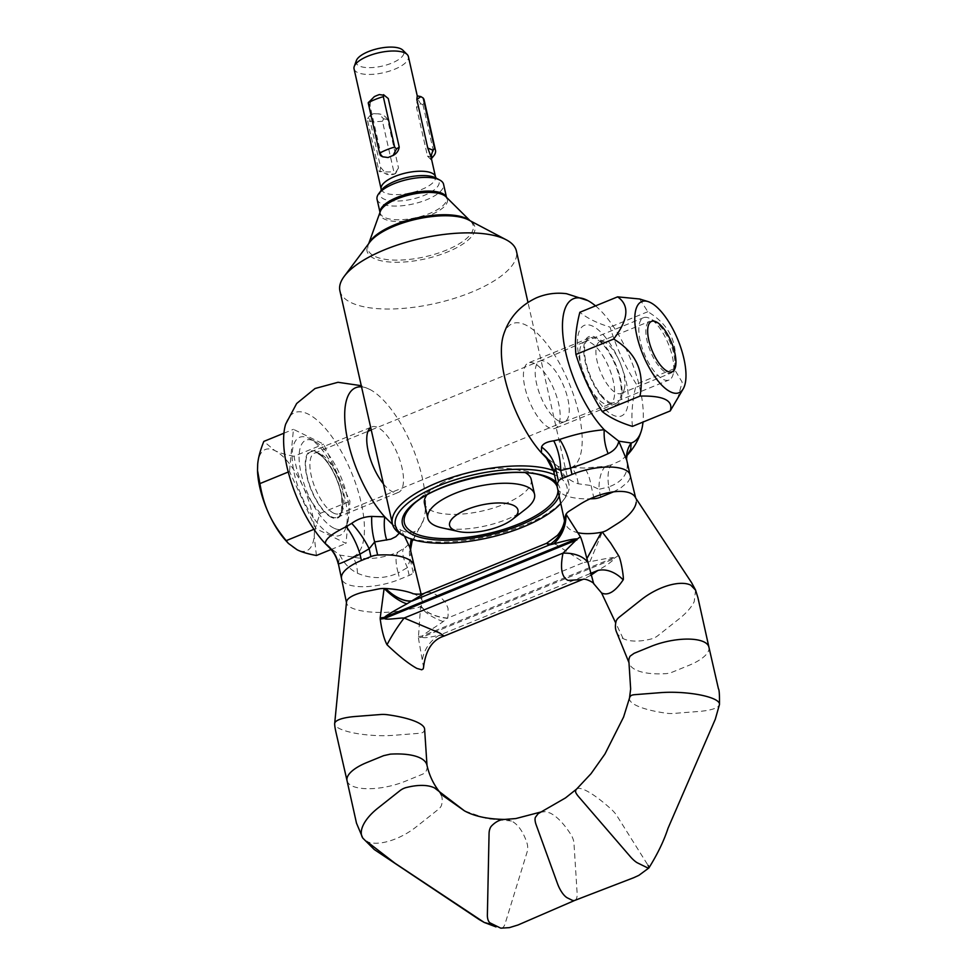 <?xml version="1.0" encoding="UTF-8"?>
<svg xmlns="http://www.w3.org/2000/svg" width="977" height="977" viewBox="0 0 977 977"><rect width="100%" height="100%" fill="white"/><g stroke="black" fill="none" stroke-linecap="round" stroke-linejoin="round"><path stroke-width="0.73" stroke-dasharray="4.88 3.66" d="M333.841 528.117A47.971 18.514 -112.2 0 1 301.087 473.32A47.971 18.514 -112.2 0 1 314.228 441.091A47.971 18.514 -112.2 0 1 314.728 441.335A47.971 18.514 -112.2 0 1 341.181 477.594A47.971 18.514 -112.2 0 1 347.69 522.011A47.971 18.514 -112.2 0 1 333.841 528.117M330.568 534.456A53.014 20.456 -112.2 0 1 294.358 473.894A53.014 20.456 -112.2 0 1 308.891 438.27A53.014 20.456 -112.2 0 1 309.44 438.551A53.014 20.456 -112.2 0 1 338.665 478.62A53.014 20.456 -112.2 0 1 345.87 527.702A53.014 20.456 -112.2 0 1 330.568 534.456M672.408 356.752A33.658 12.994 -112.2 0 1 672.909 375.083A33.658 12.994 -112.2 0 1 669.037 379.992A33.658 12.994 -112.2 0 1 640.204 340.912A33.658 12.994 -112.2 0 1 643.574 317.672A33.658 12.994 -112.2 0 1 649.778 318.478A33.658 12.994 -112.2 0 1 672.408 356.752M604.018 403.55A33.658 12.994 -112.2 0 1 581.034 365.093A33.658 12.994 -112.2 0 1 584.319 341.889A33.658 12.994 -112.2 0 1 584.405 341.852A33.658 12.994 -112.2 0 1 590.255 342.475A33.658 12.994 -112.2 0 1 613.238 380.932A33.658 12.994 -112.2 0 1 609.868 404.173A33.658 12.994 -112.2 0 1 609.782 404.209A33.658 12.994 -112.2 0 1 604.018 403.55M558.917 421.063A32.742 12.628 -112.2 0 1 538.29 389.982A32.742 12.628 -112.2 0 1 539.756 361.099A32.742 12.628 -112.2 0 1 539.841 361.063A32.742 12.628 -112.2 0 1 545.532 361.673A32.742 12.628 -112.2 0 1 566.196 392.852A32.742 12.628 -112.2 0 1 564.608 421.673A32.742 12.628 -112.2 0 1 564.523 421.698A32.742 12.628 -112.2 0 1 558.917 421.063M288.252 472.013L289.51 471.5L315.803 528.557L346.017 543.42L349.949 501.225L323.656 444.169L293.43 429.318L289.51 471.5M313.947 529.314L315.803 528.557M283.928 433.202L293.43 429.318M316.414 555.51L314.203 536.117C314.704 529.9 316.756 522.292 320.346 513.316C312.616 503.937 306.839 494.997 303.017 486.497C299.047 478.071 296.055 467.995 294.053 456.271L323.656 444.169M294.053 456.271C285.589 454.684 279.166 452.778 274.769 450.544L263.827 441.409M320.346 513.316L349.949 501.225M331.081 549.514L346.017 543.42M286.053 540.855A54.7 21.115 -112.2 0 0 297.13 549.782A54.7 21.115 67.8 0 0 314.203 536.117A54.7 21.115 67.8 0 0 303.017 486.497A54.7 21.115 67.8 0 0 274.769 450.544A54.7 21.115 67.8 0 0 257.696 464.209A54.7 21.115 67.8 0 0 257.525 470.719M412.648 593.454A55.884 16.267 -2.7 0 1 415.628 594.737A55.884 16.267 -2.7 0 1 422.406 601.637A55.884 16.267 -2.7 0 1 421.063 605.899A55.884 16.267 -2.7 0 1 421.002 605.984A8.414 2.455 -2.7 0 1 420.574 606.387L418.388 637.871A33.658 9.269 -0.9 0 1 420.354 637.468A33.658 9.269 -0.9 0 1 422.394 637.102L422.394 635.942C424.494 633.56 438.991 624.779 443.155 621.58L447.539 618.123L448.089 615.779L448.04 608.28L445.683 602.601L441.262 597.924L434.179 593.686L429.514 592.172L424.91 593.002M418.376 636.711A33.658 9.269 -0.9 0 1 420.342 636.308A33.658 9.269 -0.9 0 1 422.394 635.942L614.509 557.44M399.337 533.161L401.01 530.145L392.583 524.502M546.619 543.273L555.974 544.458L583.806 562.447M553.861 471.806C554.13 473.356 555.4 471.464 557.684 466.127C562.618 475.017 569.457 480.892 578.201 483.774L591.061 485.532L598.974 489.33A33.658 15.437 -98.9 0 1 605.508 466.273L584.307 468.032L571.289 467.531C567.368 469.119 562.837 468.655 557.684 466.127L545.239 456.845M557.354 487.56L557.378 487.645A55.884 20.554 167.3 0 0 564.169 494.863A55.884 20.554 167.3 0 0 590.071 498.844M534.578 363.554A35.343 13.641 67.8 0 0 528.435 362.907A35.343 13.641 67.8 0 0 526.713 394.012A35.343 13.641 67.8 0 0 549.025 427.682A35.343 13.641 67.8 0 0 555.168 428.341A35.343 13.641 67.8 0 0 556.89 397.236A35.343 13.641 67.8 0 0 534.578 363.554M595.665 338.604A35.343 13.641 67.8 0 0 589.522 337.944A35.343 13.641 67.8 0 0 587.8 369.05A35.343 13.641 67.8 0 0 610.112 402.719A35.343 13.641 67.8 0 0 616.255 403.379A35.343 13.641 67.8 0 0 617.977 372.274A35.343 13.641 67.8 0 0 595.665 338.604M383.387 483.835A35.343 13.641 67.8 0 0 392.351 491.7A35.343 13.641 67.8 0 0 398.494 492.359A35.343 13.641 67.8 0 0 400.216 461.254A35.343 13.641 67.8 0 0 377.904 427.572A35.343 13.641 67.8 0 0 371.761 426.925A35.343 13.641 67.8 0 0 370.698 427.499M331.264 516.662A35.343 13.641 67.8 0 0 337.407 517.322A35.343 13.641 67.8 0 0 339.129 486.216A35.343 13.641 67.8 0 0 316.817 452.534A35.343 13.641 67.8 0 0 310.674 451.887A35.343 13.641 67.8 0 0 308.952 482.992A35.343 13.641 67.8 0 0 331.264 516.662M285.711 424.055A77.72 29.994 -112.2 0 1 345.528 459.422A77.72 29.994 -112.2 0 1 352.306 556.939C367.144 560.175 382.349 558.551 397.932 552.078A33.658 12.2 64.3 0 0 398.237 572.949C384.755 579.019 371.162 579.117 357.472 573.243C349.766 569.383 343.916 563.338 339.923 555.107L338.384 563.863M414.26 565.988L414.285 566.098A55.884 20.554 -12.7 0 1 413.186 572.559A8.414 3.09 -12.7 0 1 409.168 575.416L399.666 579.3A39.972 14.704 -12.7 0 1 346.408 583.843A39.972 14.704 -12.7 0 1 341.547 578.702M424.604 729.172A55.884 13.348 3.2 0 1 423.163 732.225A8.414 2.015 3.2 0 1 419.011 733.324L393.682 735.302A39.972 9.55 3.2 0 1 367.914 734.973C355.347 733.739 345.895 731.626 339.532 728.634A39.972 9.55 3.2 0 1 334.659 723.969M418.388 637.871L423.554 667.303M443.155 621.58A33.658 14.521 16.1 0 1 420.574 606.387A8.414 2.455 -2.7 0 1 416.837 607.767L405.516 610.051A39.972 11.639 -2.7 0 1 351.341 607.743A39.972 11.639 -2.7 0 1 346.469 602.577L346.469 602.528M347.043 780.696L347.055 780.733A39.972 14.704 167.3 0 0 351.903 785.85A39.972 14.704 167.3 0 0 405.162 781.307L421.856 774.492A8.414 3.09 167.3 0 0 425.874 771.635A55.884 20.554 167.3 0 0 426.998 765.296L426.973 765.174M441.299 794.985A55.884 25.964 -30.2 0 1 441.543 805.109A8.414 3.908 -30.2 0 1 438.136 809.53L416.178 826.908A39.972 18.575 -30.2 0 1 366.79 841.453A39.972 18.575 -30.2 0 1 362.809 838.107M504.975 819.398A55.884 27.942 -87.5 0 1 511.435 820.973A55.884 27.942 -87.5 0 1 527.091 843.444A8.414 4.213 -87.5 0 1 527.03 852.274L505.085 923.778A8.414 4.213 -87.5 0 1 501.091 928.138M511.435 820.973L487.144 818.726L464.429 810.837M540.379 812.217L545.703 811.606L550.344 813.145C557.134 816.613 564.022 823.806 571.008 834.712A8.414 3.249 -112.2 0 1 573.975 843.298L577.126 893.21A16.829 6.497 -112.2 0 1 574.83 900.379L574.781 900.403M397.932 552.078L405.284 547.511L412.331 540.953M413.247 539.707L414.468 537.435L414.614 531.549C410.694 533.137 406.163 532.673 401.01 530.145L404.478 536.104M361.539 386.855A77.72 29.994 -112.2 0 1 370.124 389.591A77.72 29.994 -112.2 0 1 412.905 448.309A77.72 29.994 -112.2 0 1 423.468 520.179A77.72 29.994 -112.2 0 1 414.614 531.549A33.658 29.75 172.8 0 0 411.329 539.096M444.156 636.051L439.223 635.282C436.548 635.771 423.664 638.934 422.394 637.114L614.753 558.514M590.645 575.38L582.939 579.349M616.499 631.972A55.884 25.964 149.8 0 0 623.143 638.604A55.884 25.964 149.8 0 0 651.622 638.873A8.414 3.908 149.8 0 0 657.729 635.771L679.589 618.478A39.972 18.575 149.8 0 0 694.207 601.649L695.587 590.145M708.923 647.165L708.911 647.116A39.972 14.704 -12.7 0 1 689.041 665.313L672.347 672.127A8.414 3.09 -12.7 0 1 665.63 673.666A55.884 20.554 -12.7 0 1 635.783 669.856A55.884 20.554 -12.7 0 1 629.017 662.76L628.993 662.638M629.493 698.067A55.884 13.348 -176.8 0 0 636.259 705.443A55.884 13.348 -176.8 0 0 666.424 713.222A8.414 2.015 -176.8 0 0 673.287 713.454L698.714 711.464A39.972 9.55 -176.8 0 0 719.487 704.441M576.601 789.062A55.884 11.675 -134 0 1 585.919 790.54A55.884 11.675 -134 0 1 611.126 809.115A8.414 1.759 -134 0 1 616.792 815.587L648.044 865.353M564.938 518.408A55.884 24.144 156.7 0 0 565.402 523.611A55.884 24.144 156.7 0 0 572.204 530.755A55.884 24.144 156.7 0 0 578.347 532.795M613.495 491.846L620.688 487.963L627.637 482.174A39.972 14.704 167.3 0 0 630.116 475.091M636.21 502.349A39.972 17.281 156.7 0 0 635.697 498.087L635.673 498.026M626.965 455.477L620.432 460.729L611.382 464.857A33.658 13.727 71.3 0 0 608.805 486.9C621.922 482.113 628.052 474.15 627.222 463.025L626.733 460.094M503.46 335.087A77.72 29.994 -112.2 0 1 562.544 368.976A77.72 29.994 -112.2 0 1 571.289 467.531A33.658 18.001 -79.9 0 1 578.201 483.774M611.382 464.857L605.508 466.273M595.53 305.874A77.72 29.994 -112.2 0 1 643 422.064M594.016 498.673L591.061 485.532A33.658 11.919 -90.3 0 0 584.307 468.032M626.55 458.567A33.658 28.125 -3 0 0 627.222 463.025M584.38 562.361L589.961 561.616C593.405 561.201 609.428 557.586 613.422 557.659L614.728 558.881L607.242 564.804L597.875 570.458M357.472 573.243A33.658 15.412 103.5 0 0 352.306 556.939L339.923 555.107L328.528 546.839M410.804 550.674L410.23 559.418L407.409 567.6A33.658 9.892 -124.6 0 1 403.477 548.83M411.061 552.066A33.658 29.75 172.8 0 1 410.596 549.453M413.186 572.559L410.23 559.418A33.658 29.163 -156.5 0 1 411.525 542.504M413.002 539.634A33.658 29.163 -156.5 0 1 414.468 537.435M589.961 561.616L602.064 532.636M614.631 557.977L618.514 555.534M421.063 605.899A33.658 18.123 0.6 0 0 447.539 618.123L584.38 562.215M421.002 605.984A33.658 17.842 1.2 0 0 447.319 618.319M590.169 573.597L439.223 635.282A33.658 32.265 136.5 0 0 422.113 662.015M658.645 365.85A27.967 10.796 -112.2 0 1 646.701 339.166A27.967 10.796 -112.2 0 1 649.803 321.274A27.967 10.796 -112.2 0 1 662.125 328.492A27.967 10.796 -112.2 0 1 674.069 355.176A27.967 10.796 -112.2 0 1 670.967 373.055A27.967 10.796 -112.2 0 1 658.645 365.85M608.708 386.257A27.967 10.796 -112.2 0 1 596.764 359.56A27.967 10.796 -112.2 0 1 599.866 341.681A27.967 10.796 -112.2 0 1 605.019 342.353A27.967 10.796 -112.2 0 1 612.188 348.887A27.967 10.796 -112.2 0 1 624.23 389.383A27.967 10.796 -112.2 0 1 621.03 393.462A27.967 10.796 -112.2 0 1 608.708 386.257M600.599 395.258A36.821 14.203 -112.2 0 1 583.892 353.332A36.821 14.203 -112.2 0 1 595.738 337.456A36.821 14.203 -112.2 0 1 605.178 346.066A36.821 14.203 -112.2 0 1 621.042 399.373A36.821 14.203 -112.2 0 1 600.599 395.258M639.679 298.999L647.836 311.712C670.088 325.219 678.844 344.234 674.13 368.756L682.19 382.19L677.317 399.788M605.935 337.969A48.935 18.881 67.8 0 0 577.615 338.494A48.935 18.881 67.8 0 0 599.841 403.354A48.935 18.881 67.8 0 0 628.162 402.829A48.935 18.881 67.8 0 0 605.935 337.969M632.437 426.387C631.13 413.381 632.449 399.324 636.369 384.193C624.987 366.241 616.231 347.226 610.075 327.136C597.387 323.253 587.311 318.294 579.85 312.286M647.836 311.712L610.075 327.136M674.13 368.756L636.369 384.193M383.68 157.334L381.03 154.488L380.432 155.49M368.341 101.877L370.1 105.98L381.03 154.488M370.1 105.98C370.002 101.938 371.419 98.811 374.35 96.625M379.357 94.574L384.743 95.27M354.053 68.854A27.857 10.246 167.3 0 0 357.435 72.445A27.857 10.246 167.3 0 0 389.2 71.199A27.857 10.246 167.3 0 0 408.398 56.605M560.566 503.68A87.942 32.351 167.3 0 0 562.789 500.993A87.942 32.351 167.3 0 0 556.292 475.579A87.942 32.351 167.3 0 0 554.46 474.737M402.512 535.078A90.47 33.279 167.3 0 0 403.403 535.543A90.47 33.279 167.3 0 0 488.915 536.226A90.47 33.279 167.3 0 0 564.621 498.551A90.47 33.279 167.3 0 0 568.919 484.079A90.47 33.279 167.3 0 0 557.928 472.404A90.47 33.279 167.3 0 0 553.458 470.523M506.794 468.471A122.601 122.601 0 0 1 545.557 476.971A78.6 28.919 167.3 0 0 474.663 477.35A78.6 28.919 167.3 0 0 410.487 507.417A122.601 122.601 0 0 1 441.848 483.114A54.7 20.126 -12.7 0 1 451.655 478.498A54.7 20.126 -12.7 0 1 506.794 468.471A54.7 20.126 -12.7 0 1 524.539 472.282A54.7 20.126 -12.7 0 1 525.785 472.941M356.349 60.611A24.449 9.001 167.3 0 0 359.145 65.911A24.449 9.001 167.3 0 0 389.603 63.945A24.449 9.001 167.3 0 0 402.793 50.145M377.049 199.235A34.085 12.542 167.3 0 0 381.201 203.631A34.085 12.542 167.3 0 0 420.061 202.105A34.085 12.542 167.3 0 0 443.558 184.25M339.898 290.828A90.47 33.279 167.3 0 0 350.89 302.516A90.47 33.279 167.3 0 0 454.049 298.449A90.47 33.279 167.3 0 0 516.406 251.052M525.944 508.883A54.7 20.126 -12.7 0 1 507.356 519.129A54.7 20.126 -12.7 0 1 441.873 527.824M531.195 479.341A54.7 20.126 -12.7 0 1 493.483 508.003A54.7 20.126 -12.7 0 1 431.113 510.458A54.7 20.126 -12.7 0 1 424.47 503.399M426.607 495.29A54.7 20.126 -12.7 0 1 441.848 483.114M557.965 490.576A78.6 28.919 167.3 0 0 557.085 486.399M382.471 121.282A33.658 12.383 167.3 0 1 367.608 120.769L367.792 118.29L370.332 115.286L373.776 113.662A27.857 10.246 167.3 0 0 378.71 113.833L383.57 118.84L382.471 121.282L393.829 171.671L395.661 172.453L395.038 173.845L393.438 174.028A27.857 10.246 167.3 0 1 391.924 174.065L392.082 174.761A27.857 10.246 -12.7 0 1 387.832 174.614L387.674 173.918A27.857 10.246 167.3 0 1 386.367 173.784L378.966 171.146A33.658 12.383 167.3 0 0 393.829 171.671M373.776 113.662L371.113 114.627L369.672 118.828L367.792 118.29M379.882 171.903L380.603 167.323L369.672 118.828M380.603 167.323L386.465 174.236M393.548 174.48L395.819 173.185L398.506 167.946L395.661 172.453M383.57 118.84L387.576 119.45L398.506 167.946M387.576 119.45C385.463 116.202 382.508 114.333 378.71 113.833M432.713 157.309L427.499 156.1L416.568 107.604L420.635 103.696L417.179 98.115A27.857 10.246 167.3 0 0 417.277 95.99A27.857 10.246 167.3 0 0 417.252 95.893L417.655 95.551M427.499 156.1L430.674 159.3L431.455 158.909M431.028 159.288L430.576 158.86A27.857 10.246 167.3 0 0 430.796 158.189L430.955 158.872L431.333 158.347M431.016 156.967L431.016 156.967A27.857 10.246 -12.7 0 1 431.101 157.578L430.942 156.894A27.857 10.246 167.3 0 1 430.918 157.529L431.077 158.213A27.857 10.246 -12.7 0 1 430.955 158.872M417.179 98.115L416.568 107.604M391.924 174.065L392.082 174.761M387.832 174.614L387.674 173.918M386.367 173.784L385.976 174.114A28.614 10.527 167.3 0 0 387.295 174.248M391.545 174.394A28.614 10.527 167.3 0 0 393.059 174.358M367.608 120.769L378.966 171.146M420.635 103.696L422.98 104.734A33.658 12.383 167.3 0 0 424.128 99.984M430.576 158.86L431.333 158.714A28.614 10.527 167.3 0 0 431.382 158.579M422.98 104.734L434.325 155.123M431.687 156.747L430.942 156.894M431.541 158.042L430.796 158.189M431.431 155.538L430.686 155.673M331.423 517.346A36.1 13.934 -112.2 0 1 306.766 476.104A36.1 13.934 -112.2 0 1 316.658 451.85A36.1 13.934 -112.2 0 1 341.315 493.092A36.1 13.934 -112.2 0 1 331.423 517.346M333.609 513.12A32.742 12.628 -112.2 0 1 312.945 481.93A32.742 12.628 -112.2 0 1 314.533 453.12A32.742 12.628 -112.2 0 1 320.224 453.731A32.742 12.628 -112.2 0 1 340.888 484.922A32.742 12.628 -112.2 0 1 339.3 513.731A32.742 12.628 -112.2 0 1 333.609 513.12M409.168 575.416L407.409 567.6L398.237 572.949L399.666 579.3M600.733 497.146L598.974 489.33L608.805 486.9L610.039 492.384M623.143 638.604L615.718 622.984M381.14 189.049A27.857 10.246 167.3 0 0 384.535 192.652A27.857 10.246 167.3 0 0 416.287 191.394A27.857 10.246 167.3 0 0 435.498 176.8M381.14 190.491L381.396 190.149A30.324 11.15 167.3 0 0 383.643 198.905A30.324 11.15 167.3 0 0 423.481 195.681A30.324 11.15 167.3 0 0 436.023 178.058M380.041 212.229A34.085 12.542 167.3 0 0 380.138 212.925A34.085 12.542 167.3 0 0 384.279 217.321A34.085 12.542 167.3 0 0 423.139 215.783A34.085 12.542 167.3 0 0 446.636 197.94A34.085 12.542 167.3 0 0 446.428 197.269M380.004 212.327L380.297 211.52A34.537 12.701 167.3 0 0 384.242 219.007A34.537 12.701 167.3 0 0 427.267 216.222A34.537 12.701 167.3 0 0 445.891 196.731L446.501 197.342M368.866 243.395A53.93 19.845 167.3 0 0 368.378 244.568A53.93 19.845 167.3 0 0 374.545 256.255A53.93 19.845 167.3 0 0 441.738 251.919A53.93 19.845 167.3 0 0 470.829 221.474A53.93 19.845 167.3 0 0 469.888 220.631M368.732 243.578L369.672 242.333A55.274 20.334 167.3 0 0 373.751 258.307A55.274 20.334 167.3 0 0 446.904 252.225A55.274 20.334 167.3 0 0 468.716 220.008L470.096 220.741M559.1 496.316A80.761 29.713 167.3 0 0 556.121 482.101M564.608 421.673L339.3 513.731C341.107 516.112 341.926 510.592 341.755 497.159C339.434 480.623 327.954 458.653 318.05 453.694L314.533 453.12L367.987 431.284M675.229 367.792L672.909 375.083M609.868 404.173L669.037 379.992M539.756 361.099L584.319 341.889M371.248 429.941L539.841 361.063M564.523 421.698L609.782 404.209M584.405 341.852L643.574 317.672M656.544 322.044L649.778 318.478M314.728 441.335L309.44 438.551M347.69 522.011L345.87 527.702M589.522 337.944L528.435 362.907M337.407 517.322L398.494 492.359M310.674 451.887L371.761 426.925M413.308 539.719L423.468 520.179M370.1 389.579L361.282 385.695M616.255 403.379L555.168 428.341M565.402 523.611L564.535 520.851M421.087 594.028L422.406 601.637M599.866 341.681L649.803 321.274M605.019 342.353L595.738 337.456M624.23 389.383L621.042 399.373M621.03 393.462L670.967 373.055M568.919 484.079L527.959 302.333M562.789 500.993L564.621 498.551M395.819 173.185L395.038 173.845M371.113 114.627L370.32 115.286"/><path stroke-width="1.47" d="M674.838 352.978A27.209 10.503 -112.2 0 1 675.229 367.792A27.209 10.503 -112.2 0 1 662.382 367.364A27.209 10.503 -112.2 0 1 648.801 340.179A27.209 10.503 -112.2 0 1 656.544 322.044A27.209 10.503 -112.2 0 1 674.838 352.978M283.928 433.202L263.827 441.409C260.236 450.385 258.197 457.981 257.696 464.209L257.513 470.438L259.906 483.603L288.252 472.013M259.906 483.603C261.909 495.327 264.901 505.402 268.87 513.829C272.693 522.329 278.469 531.268 286.2 540.647L313.947 529.314M286.2 540.647L288.374 543.395L297.13 549.782C301.527 552.017 307.963 553.935 316.414 555.51L331.081 549.514M257.525 470.719A54.7 21.115 67.8 0 0 257.525 471.048A54.7 21.115 67.8 0 0 268.87 513.829A54.7 21.115 -112.2 0 0 286.053 540.855L288.374 543.395M412.489 593.393C411.671 593.796 421.16 595.103 424.91 593.002L407.006 603.798C401.926 606.558 386.526 614.899 384.547 617.33A33.658 9.269 -0.9 0 1 382.41 617.659A33.658 9.269 -0.9 0 1 380.2 617.94L384.108 588.459A8.414 2.455 -2.7 0 1 385.451 588.508A55.884 16.267 -2.7 0 1 385.72 588.52A55.884 16.267 -2.7 0 1 412.489 593.393A55.884 16.267 -2.7 0 1 412.648 593.454M576.699 538.815L384.547 617.33L384.559 618.49A33.658 9.269 -0.9 0 1 382.422 618.82A33.658 9.269 -0.9 0 1 380.224 619.1L380.2 617.94M407.006 603.798A33.658 11.052 46.1 0 1 384.108 588.459A8.414 2.455 -2.7 0 0 378.587 588.96L367.279 591.244A39.972 11.639 -2.7 0 0 346.469 602.516A39.972 11.639 -2.7 0 0 346.469 602.577L341.547 578.702A39.972 14.704 -12.7 0 1 341.547 578.677L338.384 563.863C340.045 563.814 347.238 560.578 359.988 554.142L369.159 548.793L374.68 541.93L390.861 539.157L395.832 536.678L399.337 533.161M341.547 578.677A39.972 14.704 -12.7 0 1 361.417 560.493L370.918 556.609A8.414 3.09 -12.7 0 1 377.635 555.07A55.884 20.554 -12.7 0 1 407.494 558.881A55.884 20.554 -12.7 0 1 414.248 565.939A55.884 20.554 -12.7 0 1 414.285 566.098M590.071 498.844A55.884 20.554 167.3 0 0 594.016 498.673A8.414 3.09 167.3 0 0 600.733 497.146L613.495 491.846M553.861 471.806L546.558 458.225L541.417 452.839A33.658 32.424 176.8 0 1 553.861 471.806L555.51 468.044L560.725 470.523L570.556 468.093L571.997 474.443A39.972 14.704 167.3 0 1 625.256 469.9A39.972 14.704 167.3 0 1 630.116 475.066A39.972 14.704 167.3 0 0 630.116 475.066L626.733 460.094L618.771 441.164C617.843 446.477 614.301 450.629 608.134 453.646C596.935 458.848 584.417 463.66 570.556 468.093A33.658 13.727 71.3 0 0 559.699 439.442C575.538 434.106 590.389 430.869 604.238 429.758A77.72 29.994 -112.2 0 1 563.314 338.934A77.72 29.994 -112.2 0 1 587.885 300.611A77.72 29.994 -112.2 0 1 595.53 305.874M576.943 539.89L384.559 618.49C385.561 620.273 399.935 617.769 404.148 618.026L439.552 632.937L444.156 636.051L582.561 579.508L568.077 580.411C561.665 577.334 559.968 568.26 562.984 553.202M417.79 722.516A55.884 13.348 3.2 0 1 424.604 729.172L426.998 765.296A55.884 20.554 167.3 0 0 426.937 765.052A55.884 20.554 167.3 0 0 420.171 757.957A55.884 20.554 167.3 0 0 390.324 754.146L383.607 755.673L366.912 762.5A39.972 14.704 167.3 0 0 349.986 773.039A39.972 14.704 167.3 0 0 347.03 780.647A39.972 14.704 167.3 0 0 347.055 780.733L338.592 743.827C336.271 733.251 334.806 728.256 334.659 723.969A39.972 9.55 3.2 0 1 334.647 723.884A39.972 9.55 3.2 0 1 355.433 716.483L380.761 714.505A8.414 2.015 3.2 0 1 387.613 714.749A55.884 13.348 3.2 0 1 417.79 722.516M444.156 636.051C432.469 639.703 425.606 650.12 423.554 667.303L423.249 668.842L421.746 669.782L416.874 668.415C408.85 663.981 398.897 656.092 387.014 644.747C384.059 639.166 381.799 630.617 380.224 619.1M504.364 819.41C487.621 819.129 474.309 816.271 464.429 810.837L434.472 787.902A55.884 25.964 -30.2 0 1 439.43 791.749A55.884 25.964 -30.2 0 1 441.299 794.985M648.044 865.353A8.414 1.759 -134 0 1 648.862 867.979A8.414 1.759 -134 0 1 647.433 867.771L637.505 862.899A8.414 1.759 -134 0 1 630.336 856.646L578.811 796.914A8.414 1.759 -134 0 1 575.575 791.626A55.884 11.675 -134 0 1 576.467 789.184L565.512 797.904L538.132 813.682L535.457 817.236A8.414 3.249 -112.2 0 0 536.104 824.673L557.464 883.538A16.829 6.497 -112.2 0 0 567.539 897.973L571.863 900.086A16.829 6.497 -112.2 0 0 574.732 900.428A16.829 6.497 -112.2 0 0 574.83 900.379L517.993 924.999L509.371 927.637L501.091 928.15A8.414 4.213 -87.5 0 1 500.261 927.918L495.29 925.475L484.226 922.447L394.916 863.179L366.79 841.453M370.698 427.499A35.343 13.641 67.8 0 0 368.219 451.325A35.343 13.641 67.8 0 0 383.387 483.835M412.331 540.953L413.247 539.707M392.583 524.502L384.743 516.857A77.72 29.994 -112.2 0 1 346.579 434.606A77.72 29.994 -112.2 0 1 361.539 386.855M386.721 540.098A33.658 20.664 -93.4 0 1 384.743 516.857L371.736 516.418C364.531 516.625 357.851 518.946 351.696 523.367L346.249 526.664C331.801 533.698 324.84 539.377 325.39 543.7A77.72 29.994 -112.2 0 1 285.699 424.055A77.72 29.994 -112.2 0 1 285.711 424.055L296.666 403.501L315.046 388.504L338.005 382.288L361.282 385.695M566.049 514.244L580.375 536.727C582.683 541.234 587.751 562.471 588.056 562.605L593.625 583.562L601.563 592.941C607.999 596.055 615.192 591.696 623.155 579.862A32.9 23.875 61.8 0 0 597.875 570.458L590.645 575.38M690.727 585.125A39.972 18.575 149.8 0 0 641.339 599.658L619.479 616.963A8.414 3.908 149.8 0 0 616.072 621.396A55.884 25.964 149.8 0 0 616.499 631.972L629.017 662.76A55.884 20.554 -12.7 0 1 628.968 662.516A55.884 20.554 -12.7 0 1 630.08 656.178L634.097 653.32L650.792 646.505A39.972 14.704 -12.7 0 1 704.051 641.962A39.972 14.704 -12.7 0 1 708.899 647.079A39.972 14.704 -12.7 0 1 708.923 647.165L697.944 597.753L695.587 590.145L690.727 585.125M648.875 867.967C657.692 853.788 664.055 840.574 667.999 828.325L715.286 719.255L719.487 704.441A39.972 9.55 -176.8 0 0 719.487 704.38A39.972 9.55 -176.8 0 0 714.627 699.324A39.972 9.55 -176.8 0 0 660.464 692.656L635.038 694.647A8.414 2.015 -176.8 0 0 630.873 695.734A55.884 13.348 -176.8 0 0 629.493 698.067L623.582 717.057L604.971 753.975L591.024 773.686L576.601 789.074A55.884 11.675 -134 0 0 576.467 789.184M578.347 532.795A55.884 24.144 156.7 0 0 601.649 532.245A8.414 3.639 156.7 0 0 607.718 529.766L618.062 523.208A39.972 17.281 156.7 0 0 636.21 502.349M630.116 475.091L635.697 498.087A39.972 17.281 156.7 0 0 635.648 497.965A39.972 17.281 156.7 0 0 631.008 493.47A39.972 17.281 156.7 0 0 579.813 504.401L569.469 510.959A8.414 3.639 156.7 0 0 565.903 514.488M587.861 300.598L566.55 293.711C556.218 292.379 546.204 293.735 536.507 297.79C519.837 305.618 508.834 318.05 503.46 335.087A77.72 29.994 -112.2 0 0 541.417 452.839L541.563 447.014C542.76 443.802 546.815 441.738 553.739 440.81L559.699 439.442M643 422.064A77.72 29.994 -112.2 0 1 641.23 431.199A77.72 29.994 -112.2 0 1 631.154 442.996L630.715 449.286L626.965 455.477M623.155 579.862C624.169 579.911 621.348 560.639 618.783 555.986M618.514 555.534L610.71 543.151L602.32 532.074M627.075 455.233L626.55 458.567A33.658 28.125 -3 0 1 631.154 442.996L618.771 441.164L604.238 429.758A33.658 20.285 79.2 0 0 608.134 453.646M571.997 474.443L562.483 478.327A8.414 3.09 167.3 0 0 558.465 481.185A55.884 20.554 167.3 0 0 557.342 487.511A55.884 20.554 167.3 0 0 557.378 487.645M562.483 478.327L560.725 470.523A33.658 15.437 81.1 0 0 553.739 440.81M558.465 481.185L555.51 468.044A33.658 30.556 31.9 0 0 541.563 447.014M565.891 514.5A55.884 24.144 156.7 0 0 564.938 518.408C564.071 524.905 561.567 530.56 557.403 535.384L546.619 543.273M576.235 539.011C573.78 538.364 556.695 543.065 553.715 543.859L549.294 544.971L546.436 543.346M588.056 562.605A32.9 22.178 165.5 0 0 563.008 553.19L576.833 539.353M338.176 563.705C336.625 557.098 333.401 551.468 328.528 546.839L325.39 543.7A33.658 32.986 15 0 1 338.384 563.863M404.478 536.104L409.876 547.499L414.26 565.988M412.086 541.234L410.596 549.453A33.658 29.75 172.8 0 1 411.329 539.096M411.525 542.504A33.658 29.163 -156.5 0 1 413.002 539.634M361.417 560.493L359.988 554.142A33.658 12.2 64.3 0 0 346.249 526.664M370.918 556.609L369.159 548.793A33.658 9.892 55.4 0 0 351.696 523.367M377.635 555.07L374.68 541.93A33.658 13.312 83.3 0 1 371.736 516.418M495.29 925.475L490.332 923.033A8.414 4.213 -87.5 0 1 487.376 915.07L489.062 833.601A8.414 4.213 -87.5 0 1 491.541 825.968A55.884 27.942 -87.5 0 1 504.975 819.398L515.844 818.555L540.879 812.009M495.998 926.892L484.226 922.447L479.182 919.54L374.24 849.514L362.809 838.107A39.972 18.575 -30.2 0 1 362.748 838.022A39.972 18.575 -30.2 0 1 377.928 808.101L399.886 790.723A8.414 3.908 -30.2 0 1 405.992 787.621A55.884 25.964 -30.2 0 1 434.472 787.902M601.014 532.966L587.275 557.916M566.025 514.671L565.768 514.818C565.5 527.617 560.004 537.655 549.294 544.971L412.465 600.879A33.658 18.868 -130.4 0 1 385.72 588.52M566.025 514.659C566.086 526.212 561.995 535.946 553.715 543.859M580.375 536.727L576.821 539.353M412.16 601.038A33.658 18.563 49 0 1 385.451 588.508M562.996 553.129L404.148 618.026A33.658 5.789 -58 0 0 387.014 644.747M663.444 314.289A49.229 19.003 67.8 0 0 647.946 301.551A49.229 19.003 67.8 0 0 635.245 326.526A49.229 19.003 67.8 0 0 657.326 380.053A49.229 19.003 67.8 0 0 683.448 388.443A49.229 19.003 67.8 0 0 663.444 314.289M683.448 388.443L670.21 410.951C673.605 400.485 663.542 395.538 639.984 396.088C644.698 371.565 635.942 352.55 613.69 339.043C628.48 319.467 629.786 305.398 617.623 296.849L639.679 298.999L647.946 301.551M617.623 296.849L579.85 312.286C575.929 327.405 574.623 341.474 575.929 354.468C582.084 374.557 590.841 393.572 602.211 411.525C609.685 417.545 619.748 422.491 632.437 426.387L670.21 410.951M613.69 339.043L575.929 354.468M639.984 396.088L602.211 411.525M399.214 147.063C398.665 150.8 396.625 153.609 393.084 155.502L396.442 148.944L399.214 147.063L388.272 98.555L383.509 94.671L388.272 98.555M396.442 148.944L394.659 147.051A33.658 12.383 167.3 0 0 379.565 153.206L380.432 155.49L382.447 156.735L388.077 157.541A27.857 10.246 -12.7 0 1 393.084 155.502M388.077 157.541L382.447 156.735M368.207 102.829A33.658 12.383 167.3 0 1 383.302 96.662L384.364 95.331L379.357 94.574A27.857 10.246 167.3 0 0 374.35 96.625L368.207 102.829L379.565 153.206M417.203 95.636L408.398 56.605A27.857 10.246 167.3 0 0 407.165 54.48A27.857 10.246 167.3 0 0 405.015 53.002A27.857 10.246 167.3 0 0 376.304 53.381A27.857 10.246 167.3 0 0 354.26 66.412A27.857 10.246 167.3 0 0 354.053 68.854L381.14 189.049A27.857 10.246 167.3 0 1 400.35 174.468A27.857 10.246 167.3 0 1 432.103 173.21A27.857 10.246 167.3 0 1 435.498 176.8L436.194 178.193M554.46 474.737A87.942 32.351 167.3 0 0 438.343 485.887A87.942 32.351 167.3 0 0 405.211 536.507A87.942 32.351 167.3 0 0 406.078 536.947A87.942 32.351 167.3 0 0 486.058 538.315A87.942 32.351 167.3 0 0 560.566 503.68M553.458 470.523A90.47 33.279 167.3 0 0 450.776 477.753A90.47 33.279 167.3 0 0 392.412 523.855A90.47 33.279 167.3 0 0 402.512 535.078L405.211 536.507M557.085 486.399A78.6 28.919 167.3 0 0 548.146 478.119A78.6 28.919 167.3 0 0 545.545 476.971L545.545 476.971C517.053 463.196 430.307 482.748 410.487 507.417L410.487 507.417A78.6 28.919 167.3 0 0 413.906 532.978A78.6 28.919 167.3 0 0 500.554 530.34A78.6 28.919 167.3 0 0 557.965 490.576M407.165 54.48L402.793 50.145A24.449 9.001 167.3 0 0 400.912 48.85A24.449 9.001 167.3 0 0 375.705 49.18A24.449 9.001 167.3 0 0 356.349 60.611L354.26 66.412M446.501 197.342L443.558 184.25A34.085 12.542 167.3 0 0 439.748 180.024A34.085 12.542 167.3 0 0 439.406 179.853A34.085 12.542 167.3 0 0 407.189 179.585A34.085 12.542 167.3 0 0 378.673 193.788A34.085 12.542 167.3 0 0 377.049 199.235L380.004 212.327M527.959 302.333L516.406 251.052A90.47 33.279 167.3 0 0 506.318 239.841A90.47 33.279 167.3 0 0 505.414 239.377A90.47 33.279 167.3 0 0 419.902 238.693A90.47 33.279 167.3 0 0 344.209 276.369A90.47 33.279 167.3 0 0 339.898 290.828L392.412 523.855M500.529 525.956A35.038 12.896 167.3 0 0 512.437 519.398A35.038 12.896 167.3 0 0 508.858 503.876A35.038 12.896 167.3 0 0 466.994 509.469A35.038 12.896 167.3 0 0 458.579 531.525A35.038 12.896 167.3 0 0 500.529 525.956M458.579 531.525L441.873 527.824A54.7 20.126 -12.7 0 1 434.472 525.345A54.7 20.126 -12.7 0 1 427.816 518.286A54.7 20.126 -12.7 0 1 455.013 493.397A54.7 20.126 -12.7 0 1 527.898 487.169A54.7 20.126 -12.7 0 1 534.541 494.24A54.7 20.126 -12.7 0 1 525.944 508.883L512.437 519.398M427.816 518.286L424.47 503.399A54.7 20.126 -12.7 0 1 426.607 495.29M525.785 472.941A54.7 20.126 -12.7 0 1 531.195 479.341L534.541 494.24M435.498 176.8L430.857 156.222A27.857 10.246 167.3 0 1 430.869 156.271L431.016 156.967L431.614 156.137A28.614 10.527 167.3 0 0 431.431 155.538L430.784 156.125L427.767 148.052L432.958 150.214L431.052 156.076M416.837 99.544L417.252 95.893L420.867 96.601L416.837 99.544L427.767 148.052M383.302 96.662L394.659 147.051M420.867 96.601L423.2 98.054L434.557 148.431L432.958 150.214M430.942 159.251L434.325 155.123A33.658 12.383 167.3 0 0 435.486 150.373L424.128 99.984A33.658 12.383 167.3 0 0 423.2 98.054M431.15 157.517L431.687 156.747A28.614 10.527 167.3 0 1 431.663 157.395L431.248 157.981M435.486 150.373A33.658 12.383 167.3 0 0 434.557 148.431M430.869 156.271L431.614 156.137M597.875 570.458L590.169 573.597M610.039 492.384L610.246 493.251M615.718 622.984L601.563 592.941M556.121 482.101A80.761 29.713 167.3 0 0 550.149 478.083A80.761 29.713 167.3 0 0 442.544 487.267A80.761 29.713 167.3 0 0 412.221 534.443A80.761 29.713 167.3 0 0 494.582 533.576A80.761 29.713 167.3 0 0 559.1 496.316M436.023 178.058A30.324 11.15 167.3 0 0 435.73 177.899A30.324 11.15 167.3 0 0 435.424 177.753A30.324 11.15 167.3 0 0 406.774 177.521A30.324 11.15 167.3 0 0 381.396 190.149L378.673 193.788M446.428 197.269A34.085 12.542 167.3 0 0 442.496 193.531A34.085 12.542 167.3 0 0 404.527 194.802A34.085 12.542 167.3 0 0 380.041 212.229M470.096 220.741L445.891 196.731A34.537 12.701 167.3 0 0 443.228 194.899A34.537 12.701 167.3 0 0 407.629 195.376A34.537 12.701 167.3 0 0 380.297 211.52L368.732 243.578M469.888 220.631A53.93 19.845 167.3 0 0 466.664 218.616A53.93 19.845 167.3 0 0 412.465 218.982A53.93 19.845 167.3 0 0 368.866 243.395M506.318 239.841L468.716 220.008A55.274 20.334 167.3 0 0 468.166 219.727A55.274 20.334 167.3 0 0 415.921 219.312A55.274 20.334 167.3 0 0 369.672 242.333L344.209 276.369M367.987 431.284L371.248 429.941M257.525 471.048L257.513 470.438M439.43 791.749C433.324 783.969 429.159 775.079 426.937 765.052M464.429 810.837L443.424 795.986L439.247 791.517M412.318 540.965L413.308 539.719M628.968 662.516L630.653 689.017L629.493 698.067M626.147 456.332C633.267 449.029 638.299 440.651 641.23 431.199M635.648 497.965L691.557 582.622L695.502 589.913M557.354 487.56L553.898 472.233M626.55 458.567L626.733 460.094M564.535 520.851L557.342 487.511M574.732 900.428L633.768 877.688L638.86 875.355L648.862 867.979M719.487 704.38C719.585 694.806 719.231 689.603 718.437 688.773L708.899 647.079M424.897 593.002L546.412 543.359M410.596 549.453L410.804 550.674M414.248 565.939L421.087 594.028M347.03 780.647L356.483 823.147L362.748 838.022M346.469 602.516L334.647 723.884M593.625 583.562L593.796 583.88C594.846 583.208 585.174 577.871 582.817 579.459L582.854 579.385M381.103 190.6L381.14 189.049M435.73 177.899L439.748 180.024"/></g></svg>
